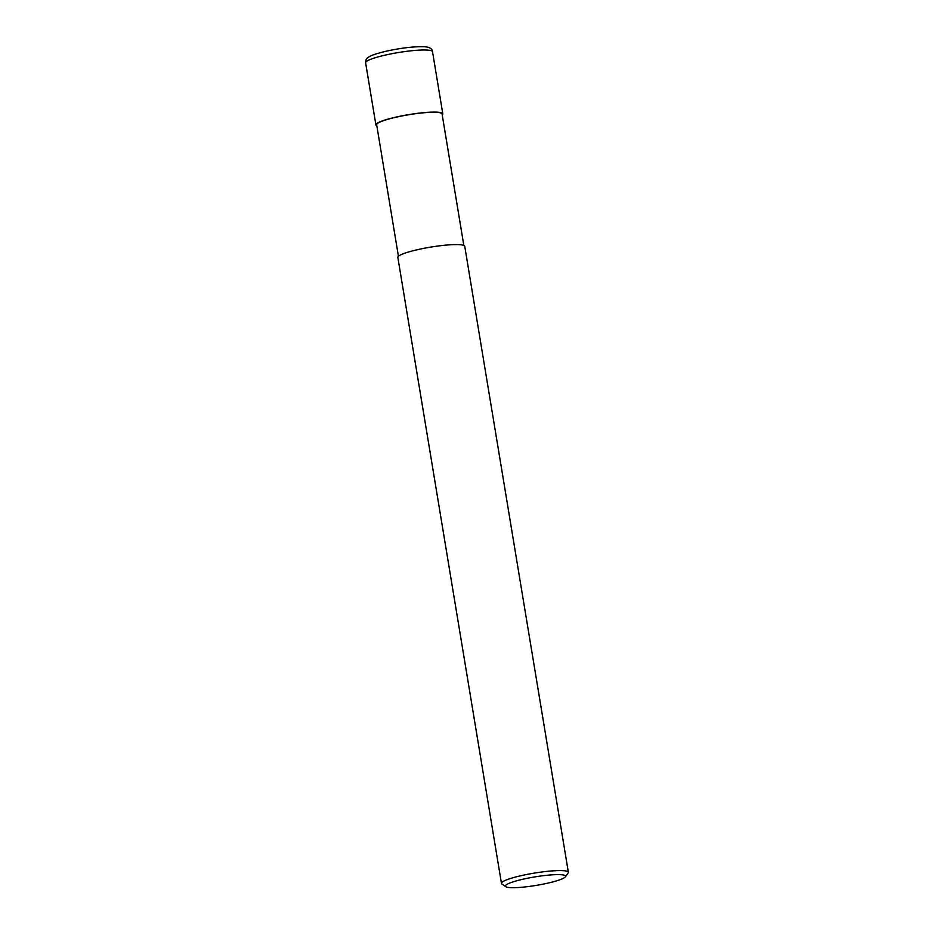<?xml version="1.0" encoding="UTF-8"?>
<svg xmlns="http://www.w3.org/2000/svg" width="934" height="934" viewBox="0 0 934 934"><rect width="100%" height="100%" fill="white"/><g stroke="black" fill="none" stroke-linecap="round" stroke-linejoin="round"><path stroke-width="1.4" d="M398.421 256.278L376.659 124.782A33.145 4.67 -9.4 0 1 395.829 117.252A33.145 4.67 -9.4 0 1 442.062 113.96L463.824 245.444M505.773 886.693L501.92 883.996A33.916 4.775 -9.4 0 1 501.465 883.389A33.916 4.775 -9.4 0 1 521.079 875.683A33.916 4.775 -9.4 0 1 568.374 872.309A33.916 4.775 -9.4 0 1 568.152 873.033L565.374 876.828A30.518 4.296 -9.4 0 1 547.931 883.109A30.518 4.296 -9.4 0 1 505.773 886.693A30.518 4.296 -9.4 0 1 523.017 879.209A30.518 4.296 -9.4 0 1 553.267 874.761A30.518 4.296 -9.4 0 1 565.374 876.828M501.465 883.389L397.837 257.399A33.916 4.775 -9.4 0 1 417.451 249.693A33.916 4.775 -9.4 0 1 464.747 246.319L568.374 872.309M376.822 125.775A33.904 4.775 -9.4 0 1 375.9 124.911A33.904 4.775 -9.4 0 1 395.514 117.205A33.904 4.775 -9.4 0 1 442.809 113.831A33.904 4.775 -9.4 0 1 442.226 114.952M385.228 55.106A33.916 4.775 -9.4 0 1 432.535 51.732L432.535 51.732C432.185 48.545 429.29 46.875 423.838 46.747C413.715 46.466 401.106 47.973 386.022 51.242C373.203 54.3 369.666 56.285 368.37 57.278C366.56 58.141 365.638 59.986 365.626 62.811L365.626 62.811A33.916 4.775 -9.4 0 1 385.228 55.106M375.9 124.911L365.626 62.811M442.809 113.831L432.535 51.732"/></g></svg>
